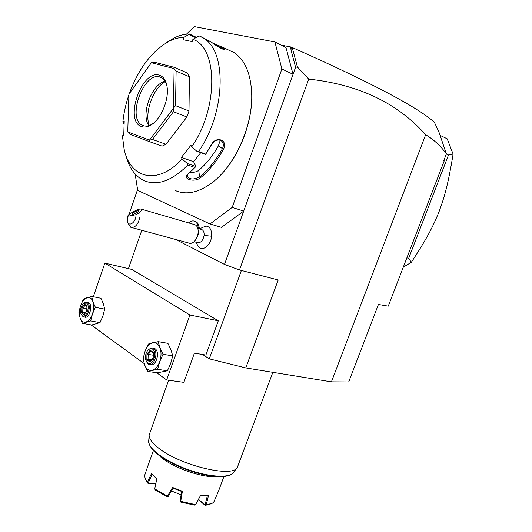 <?xml version="1.0" encoding="UTF-8"?>
<svg xmlns="http://www.w3.org/2000/svg" width="532" height="532" viewBox="0 0 532 532"><rect width="100%" height="100%" fill="white"/><g stroke="black" fill="none" stroke-linecap="round" stroke-linejoin="round"><path stroke-width="0.8" d="M331.423 381.856L425.653 134.736C433.826 139.63 440.735 146.014 446.381 153.881L443.755 160.704L444.193 160.943L388.267 306.146L378.432 304.464L348.699 381.956L331.423 381.856L245.771 367.925L209.282 358.854L202.659 354.512M425.653 134.736C397.59 103.055 358.615 84.508 308.74 79.102L239.46 269.963L278.203 279.985L245.771 367.925M239.46 269.963L224.471 264.411L175.693 239.48M137.582 189.538L129.017 214.343M224.471 264.411L243.709 211.078L221.485 227.37L209.98 223.965L232.191 207.413L281.887 68.98L274.911 41.962L194.293 26.6L186.446 34.168M197.804 228.414L201.907 229.598C203.57 230.536 204.295 232.477 204.095 235.41L211.596 236.221C210.925 245.205 202.532 251.942 198.622 246.821L195.703 242.073M199.128 227.197L199.367 228.866M211.596 236.221C211.856 229.857 209.927 226.472 205.818 226.067L204.228 226.373M308.74 79.102L297.408 66.972L295.586 67.251L293.039 74.307L281.887 68.98M232.191 207.413L243.709 211.078L293.039 74.307L285.963 47.501L274.911 41.962M135.135 173.997L137.715 190.403L209.98 223.965M220.142 175.507C238.702 157.1 252.228 123.444 251.756 95.84L251.676 92.661M129.349 93.546C138.686 68.349 151.986 50.886 169.249 41.17C174.257 38.663 179.131 37.413 183.886 37.42L189.492 33.988L196.421 37.36M189.492 33.988C184.398 34.035 179.184 35.398 173.851 38.078L165.751 43.112M125.466 153.894C128.498 166.696 134.337 175.44 142.988 180.129L144.152 180.68C157.339 186.114 171.903 180.907 187.849 165.053L187.384 163.53L182.143 159.008L181.392 157.412L193.582 161.675L195.876 166.463L194.938 167.5L187.849 165.053M212.694 43.099L222.416 47.135L223.593 47.986L222.569 48.445L214.19 44.176M189.02 34.567L195.769 37.725M128.917 94.802C125.845 103.806 123.843 112.771 122.899 121.695L124.102 124.488M183.886 37.42L183.108 39.674L192.145 41.596L192.93 39.315C218.08 47.734 218.353 108.874 191.713 146.825L197 151.387L198.582 151.52L205.665 154.081L211.304 144.81C215.932 135.274 228.594 140.135 223.453 149.332C216.717 161.322 209.016 170.845 200.338 177.894C194.04 182.882 181.359 178.712 188.162 173.798L194.938 167.5M223.593 47.986L224.597 49.356C223.932 50.48 214.975 45.094 211.829 42.447L200.923 36.648M175.553 190.636C186.739 195.344 199.207 192.478 212.953 182.044C234.792 165.306 252.374 126.696 251.736 95.281C251.177 74.766 245.432 60.615 234.512 52.834L227.051 49.316M198.582 151.52C225.295 113.422 227.337 52.069 203.829 38.384L199.64 36.05L198.11 36.415L192.93 39.315M197 151.387L205.478 154.446L205.665 154.081M211.304 144.81L211.55 144.664C214.09 140.734 217.136 139.311 220.694 140.408C223.526 142.217 224.092 144.983 222.403 148.707C215.746 160.564 208.125 169.994 199.553 176.976C193.695 179.829 189.545 179.603 187.091 176.285L188.142 173.818M205.565 154.433L211.55 144.664M223.453 149.332L218.393 145.841L219.35 142.815L218.911 139.949M200.338 177.894L199.553 176.976L198.742 170.293C206.097 164.135 212.647 155.989 218.393 145.841M192.132 170.293L195.843 166.596M195.876 166.463L187.384 163.53M122.899 121.695L124.215 120.997L123.75 135.148L122.427 135.833L124.023 148.561C129.755 178.453 157.359 186.114 182.143 159.008M191.713 146.825L190.941 145.229L181.392 157.412M189.412 76.788L187.463 73.024L174.197 67.305L154.353 62.211L151.334 62.769L128.93 94.184L127.74 131.883L149.412 140.149L148.674 141.372L162.127 146.134L165.984 144.285L152.511 139.484L173.425 111.733L186.898 116.98L188.986 110.975L175.533 105.649L176.112 71.089L189.412 76.788L188.986 110.975M186.898 116.98L165.984 144.285M200.697 152.724L193.582 161.675M190.064 172.182C193.369 172.694 196.261 172.062 198.742 170.293M174.197 67.305L174.11 68.661L176.112 71.089M175.533 105.649L173.385 108.315L173.425 111.733M152.511 139.484L149.412 140.149M127.766 131.949L129.761 134.17L148.674 141.372M174.077 68.588L151.401 62.729M149.485 140.115L173.385 108.315M173.425 108.209L174.11 68.661M159.268 75.158C163.424 76.442 166.024 80.299 167.061 86.736C169.249 99.77 160.691 119.7 150.729 125.146C147.411 127.068 144.378 127.547 141.632 126.583C123.823 121.396 141.532 69.266 159.268 75.158M153.422 123.225L151.846 124.282C148.701 126.104 145.828 126.556 143.214 125.652L142.004 125.093C126.842 117.805 143.899 71.501 159.919 76.987L161.974 77.898C164.408 79.474 166.077 82.247 166.988 86.217M165.08 81.197C152.185 83.95 141.1 112.831 148.235 124.654L148.82 125.645M165.332 81.635C153.203 87.84 144.165 112.764 149.286 125.492M222.283 48.924L222.569 48.445L223.473 49.33M295.586 67.251L291.051 50.254L290.685 46.942L281.195 45.114M446.381 153.881L438.927 132.009L434.365 122.227C417.188 106.885 369.886 82.008 292.454 47.594L291.031 48.232L291.676 47.441L292.454 47.594M297.408 66.972L292.274 47.807M444.021 160.012L444.193 160.943M290.685 46.942L291.676 47.441M291.051 50.254L291.031 48.232M406.887 257.807L408.656 258.379L448.503 154.992L453.104 154.114L447.213 138.832L440.064 135.341M408.656 258.379L411.356 262.283L403.283 267.164M448.503 154.992L446.341 153.981M453.104 154.114C448.237 183.693 444.872 195.902 439.099 211.563C432.855 226.978 427.13 238.17 411.356 262.283M204.095 235.41C202.971 240.717 200.75 243.091 197.425 242.545L194.113 241.641M199.247 228.833L199.141 227.317C198.729 224.424 197.611 222.516 195.803 221.591L194.685 221.245M198.217 228.534C198.077 224.856 196.926 222.443 194.779 221.292C192.817 220.454 190.795 220.999 188.7 222.908M135.999 214.715L127.507 216.298L127.394 221.073C128.664 227.689 136.292 222.143 135.999 214.715L139.943 212.308L140.042 216.471C138.347 224.358 135.248 227.962 130.739 227.27L188.8 243.038C190.463 243.729 192.205 243.297 194.014 241.728C196.281 239.553 197.651 236.62 198.123 232.943L198.103 229.904L198.443 233.814L195.39 240.198M198.423 231.646L198.276 230.828M198.103 229.904C197.724 227.317 196.727 225.601 195.104 224.77L141.346 209.149C139.504 208.557 135.381 210.3 128.97 214.376L127.507 216.298M130.739 227.27L128.092 223.367L127.394 221.073M139.943 212.308C141.419 210.665 141.884 209.615 141.346 209.149M137.881 210.552C134.895 211.576 133.04 212.8 132.328 214.216L133.153 214.363C136.145 213.345 138.001 212.122 138.719 210.699L137.881 210.552M128.431 268.64L141.778 230.27M241.388 270.462L209.282 358.854M218.293 320.803L189.931 315.017L166.656 379.968L183.866 382.368L194.419 353.122L205.871 355.057L218.293 320.803L131.81 269.431L104.864 263.121L93.293 296.736M189.931 315.017L104.864 263.121M166.656 379.968L156.74 372.739M144.252 363.635L91.105 324.899M90.679 320.936L100.003 322.625L102.922 316.001L104.678 309.139L103.381 303.805L100.934 298.286L91.684 296.41L83.471 299.077L80.591 305.641L78.896 312.417L80.053 317.75L82.413 323.35L90.679 320.936L92.428 314.033L95.374 307.336L104.678 309.139M82.413 323.35L91.704 325.005L100.003 322.625M95.374 307.336L92.927 301.73L91.684 296.41M92.428 314.033C93.885 309.518 94.051 305.421 92.927 301.73C91.637 298.279 89.649 296.909 86.962 297.634C84.282 298.665 82.154 301.331 80.591 305.641C79.168 310.043 78.989 314.08 80.053 317.75C81.283 321.228 83.245 322.658 85.931 322.04C88.645 321.089 90.806 318.422 92.428 314.033M87.64 302.362L88.864 302.781C93.22 305.341 89.196 319.114 84.674 317.119M81.177 314.459L83.198 316.846C87.714 318.841 91.743 305.049 87.388 302.495L86.822 302.203L84.023 302.914L83.484 303.446L86.51 303.067C90.753 305.641 86.157 318.987 82.167 315.695L80.917 313.827C80.013 309.744 80.871 306.286 83.484 303.446M83.378 303.539L84.023 302.914M81.609 312.796L84.116 314.598L86.862 311.187L87.082 305.967L84.561 304.198L81.835 307.609L81.609 312.796L82.713 312.351L84.588 313.7M84.116 314.598L84.322 314.026M81.835 307.609L82.899 308.028L82.713 312.351L85.286 312.836M84.561 304.198L85.02 305.129L86.929 306.479M87.082 305.967L87.055 306.572M86.862 311.187L84.282 314.08M86.829 308.786L82.899 308.028L85.147 305.222M157.638 369.328L167.414 370.777L170.692 363.429L172.747 355.868L170.925 349.67L167.899 343.333L158.21 341.65L148.275 344.058L145.043 351.333L143.055 358.787L144.711 364.979L147.63 371.422L157.638 369.328L159.693 361.713L163.005 354.285L172.747 355.868M147.63 371.422L157.372 372.832L167.414 370.777M163.005 354.285L159.972 347.828L158.21 341.65M159.693 361.713C161.342 356.713 161.435 352.084 159.972 347.828C158.297 343.825 155.836 342.136 152.591 342.754C149.352 343.725 146.832 346.585 145.043 351.333C143.434 356.201 143.321 360.749 144.711 364.979C146.293 369.009 148.714 370.777 151.979 370.285C155.258 369.421 157.831 366.568 159.693 361.713M147.81 350.322L148.495 349.484L152.657 348.034L155.038 348.719C160.338 351.871 156.029 366.94 150.476 364.673M146.027 360.902L147.982 363.961L148.92 364.44C154.466 366.708 158.789 351.619 153.489 348.46L152.657 348.034M147.59 363.083L145.761 360.098C144.997 356.241 145.761 352.889 148.056 350.049C149.585 348.513 151.081 348.207 152.551 349.125C157.798 352.35 152.538 367.12 147.59 363.083M146.832 359.758L149.931 361.993L153.196 358.335L153.322 352.443L150.204 350.256L146.972 353.913L146.832 359.758L148.049 359.26L150.456 360.982M149.931 361.993L150.197 361.268M146.972 353.913L148.169 354.385L148.049 359.26L151.514 359.798M150.204 350.256L150.696 351.286L153.13 352.995M153.322 352.443L153.017 358.129L150.144 361.328M153.083 355.177L148.169 354.385L150.829 351.379M272.836 372.327L237.432 467.136C233.561 478.747 176.843 464.669 156.727 446.514C151.447 441.999 148.92 438.162 149.146 435.003L168.631 380.24M216.584 476.612C202.439 478.029 172.561 467.555 160.77 457.015L158.955 455.359M148.215 464.948L144.584 475.575L145.243 478.82L147.331 482.165L151.434 473.68L156.893 478.541L154.706 488.868L167.42 496.183L172.581 487.458L182.403 491.249L180.727 501.33L195.523 504.649L200.591 495.405L208.458 495.678L206.223 504.921L212.308 503.225L213.704 502.255L218.585 490.93L223.925 476.552M171.457 490.989L181.033 494.84M208.458 495.678L200.444 495.764L200.591 495.405M180.727 501.33L180.062 501.543L180.587 502.042L194.373 505.127L195.404 504.981L200.451 495.764M181.612 491.455L180.062 501.543M182.403 491.249L181.691 491.482L173.026 488.137L172.581 487.458M154.706 488.868L155.324 490.032L167.168 496.848L168.112 496.675L173.113 488.17M156.814 478.913L151.434 473.68M155.869 483.342L148.142 483.003L152.112 474.737M155.81 483.608L147.883 483.262L147.331 482.165M147.883 483.262L146.074 480.396M167.826 496.808L167.42 496.183M195.404 504.981L195.523 504.649M206.223 504.921L205.246 505.234L198.522 499.322M207.261 496.004L205.066 504.994M210.26 504.097L205.172 505.4L198.403 499.535M149.146 435.003L148.687 441.188C147.803 448.343 165.02 461.251 187.211 469.284C209.382 477.397 230.389 478.401 233.781 472.157L237.432 467.136M169.249 41.17L173.851 38.078M210.665 41.602L203.829 38.384M222.416 47.135L234.512 52.834M151.846 124.282L150.729 125.146M144.418 125.978L142.004 125.093M148.235 124.654L148.88 125.625M224.597 49.356L224.198 49.449M251.736 95.281L251.756 95.84M205.818 226.067L199.4 228.873M199.3 228.168L199.141 227.317M194.779 221.292L195.803 221.591M88.299 302.489L86.822 302.203M86.736 311.04L86.935 306.306M148.495 349.484L148.056 350.049M148.687 441.188C149.379 460.752 219.45 486.241 233.122 473.021M153.402 450.551L148.095 465.274"/></g></svg>
